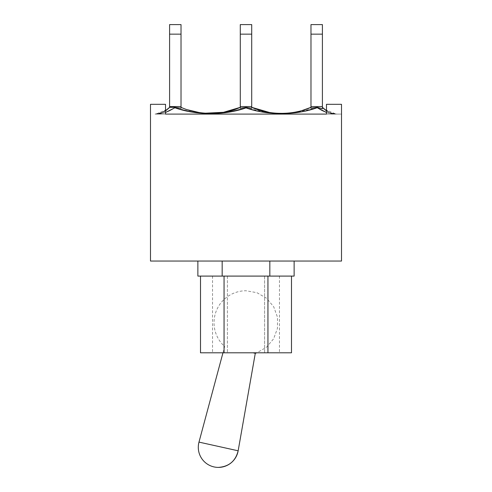 <?xml version="1.0" encoding="UTF-8"?>
<svg xmlns="http://www.w3.org/2000/svg" width="492" height="492" viewBox="0 0 492 492"><rect width="100%" height="100%" fill="white"/><g stroke="black" fill="none" stroke-linecap="round" stroke-linejoin="round"><path stroke-width="0.37" stroke-dasharray="2.46 1.84" d="M163.596 111.991L165.527 110.878L159.297 113.566L155.048 114.095L163.282 112.151L167.132 109.716L169.592 107.33L175.281 107.33L169.592 107.33L175.281 107.33L169.592 107.33L167.913 109.046L156.001 114.058L155.048 114.095L165.527 114.095L165.527 104.316L165.527 114.095L165.527 104.316L150.49 104.316L150.49 114.095L150.49 104.316L165.527 104.316L150.49 104.316L150.49 261.049L341.509 261.049L341.509 104.316L326.473 104.316L341.509 104.316L341.509 114.095L326.473 114.095L326.473 104.316L326.473 114.095L341.509 114.095L341.509 104.316L326.473 104.316L326.473 114.095L155.085 114.095C162.151 114.162 168.725 112.028 174.82 107.705C168.738 112.028 162.145 114.162 155.048 114.095L161.751 112.822L169.592 107.33L175.281 107.33L174.703 107.348L174.82 107.705L174.703 107.348L181.019 108.178L181.019 24.6L181.019 34.151L169.592 34.151L169.592 24.6L169.592 34.151L169.592 24.6L181.019 24.6L181.019 34.151L169.592 34.151L181.019 34.151L181.019 106.573L169.592 106.573L181.019 106.573L169.592 106.573L169.592 34.151L169.592 106.573L181.019 106.573L181.019 34.151M255.287 353.305L253.029 352.801M222.968 352.801L224.653 346.509A31.962 31.962 0 0 1 246 290.754L256.947 292.691L266.572 298.257L273.706 306.78L277.488 317.235L277.463 328.355L273.626 338.791L266.449 347.284L256.799 352.801M210.447 113.597L191.911 112.047L174.82 107.705L174.703 107.348L181.019 108.172L181.019 107.33C198.707 115.374 222.618 115.356 240.287 107.33L240.287 108.178L246 107.379L240.287 108.172L240.287 106.573L251.713 106.573L251.713 24.6L251.713 34.151L240.287 34.151L240.287 24.6L240.287 34.151L240.287 24.6L251.713 24.6L251.713 34.151L240.287 34.151L251.713 34.151L251.713 106.573L240.287 106.573L240.287 34.151L240.287 106.573L251.713 106.573L240.287 106.573L251.713 106.573L251.713 34.151M174.703 107.348L181.019 108.178L181.019 107.33C198.688 115.362 222.63 115.362 240.287 107.33L240.287 34.151M187.63 109.802L181.019 107.33L181.019 108.178L181.019 106.573L169.592 106.573L181.019 106.573L169.592 106.573L169.592 34.151M284.001 113.572L301.178 111.862L317.18 107.705C323.244 112.028 329.831 114.156 336.952 114.095L332.826 113.603L330.003 112.723L322.408 107.33L322.408 108.72L322.408 107.33L324.093 109.046L336.005 114.058L336.958 114.095C329.843 114.156 323.256 112.028 317.18 107.705C296.067 115.448 267.162 115.497 246 107.871L246 107.379L251.713 108.178L251.713 107.33L251.713 108.178L246 107.379L251.713 108.172L251.713 106.573L240.287 106.573L251.713 106.573L251.713 108.178L251.713 107.33C269.37 115.362 293.312 115.362 310.981 107.33L310.981 108.178L310.981 107.33L310.981 108.172L317.297 107.348L310.981 108.178L310.981 106.573L322.408 106.573L322.408 24.6L322.408 34.151L310.981 34.151L310.981 24.6L310.981 34.151L310.981 24.6L322.408 24.6L322.408 34.151L310.981 34.151L322.408 34.151L322.408 106.573L310.981 106.573L310.981 34.151L310.981 106.573L322.408 106.573L310.981 106.573L322.408 106.573L322.408 34.151M326.473 112.484L334.025 113.96L336.952 114.095L330.458 112.896L326.473 110.885L332.74 113.572L336.958 114.095C329.855 114.162 323.262 112.028 317.18 107.705L317.297 107.348L322.408 108.72L317.297 107.348L310.981 108.172L310.981 106.573L322.408 106.573L322.408 108.726L322.408 106.573L310.981 106.573L310.981 34.151M336.928 114.095L326.473 114.095L336.928 114.095M155.085 114.095L155.048 114.095C162.157 114.156 168.744 112.028 174.82 107.705C195.951 115.448 224.819 115.503 246 107.871L223.614 112.865M302.568 110.356L293.81 112.373M291.116 112.773L283.761 113.369M277.236 113.295L269.456 112.465M205.084 113.203L199.192 112.533M169.592 107.33L169.592 106.573L169.592 107.33L175.281 107.33L169.592 107.33L169.592 106.573M261.104 111.789L246 107.871L246 107.379L240.287 108.178L240.287 106.573M224.118 112.803L246 107.871L268.269 112.852M293.958 112.902L317.18 107.705L317.297 107.348L322.408 108.72L322.408 106.573M155.023 114.095L161.038 113.56L165.527 112.484M279.013 113.578L268.497 112.877M221.332 113.099L210.379 113.603L194.248 112.41L174.82 107.705M317.18 107.705L317.297 107.348M251.713 106.573L251.713 107.33C269.388 115.368 293.293 115.362 310.981 107.33L310.981 108.099M246 107.871L246 107.379M181.019 106.573L181.019 107.33M310.981 108.172L310.981 106.573M264.591 276.092L264.591 352.801L279.468 352.801L212.532 352.801L264.591 352.801L264.591 276.092L279.468 276.092L227.409 276.092L264.591 276.092M227.409 276.092L227.409 352.801L227.409 276.092L212.532 276.092L227.409 276.092M291.498 352.801L200.502 352.801M267.943 276.092L224.057 276.092L291.498 276.092L267.943 276.092L267.943 352.801M224.057 276.092L200.502 276.092L224.057 276.092L224.057 352.801M294.13 276.092L197.87 276.092M222.163 261.049L269.837 261.049L197.87 261.049L222.163 261.049L222.163 276.092M269.837 261.049L294.13 261.049L269.837 261.049L269.837 276.092M156.032 114.058L158.535 113.732M161.081 113.049L158.818 113.67M161.714 112.822L168.713 108.277M336.005 114.058C335.624 113.96 330.292 114.236 324.093 109.046M167.913 109.046C163.891 113.123 156.53 114.242 156.001 114.058M336.829 114.095L336.227 114.07L336.829 114.095M335.987 114.058L334.08 113.843M328.379 111.979L330.046 112.73L323.349 108.338M163.282 112.151L167.132 109.716M332.74 113.572L329.991 112.705M162.003 112.711L159.297 113.566M157.914 113.843L156.044 114.058M279.468 276.092L279.468 352.801M212.532 276.092L212.532 352.801"/><path stroke-width="0.74" d="M326.473 104.316L326.473 114.095L165.527 114.095L165.527 104.316L150.49 104.316L150.49 261.049L341.509 261.049L341.509 104.316L326.473 104.316M238.153 450.795C235.57 461.102 228.977 466.637 218.374 467.4A20.08 20.08 0 0 0 238.153 450.795L198.983 442.111L238.153 450.795L255.287 353.305L253.029 352.801M256.799 352.801L255.287 353.305M326.473 114.095L165.527 114.095L326.473 114.095M223.614 112.865L210.447 113.597M269.456 112.465L251.713 107.33C269.364 115.362 293.318 115.362 310.981 107.33L302.568 110.356M293.81 112.373L291.116 112.773M283.761 113.369L277.236 113.295M181.019 107.33C198.707 115.368 222.612 115.362 240.28 107.33L223.516 112.305L205.084 113.203M199.192 112.533L187.63 109.802M165.527 112.484L174.955 107.754M268.269 112.852L284.001 113.572M322.408 34.151L322.408 24.6L310.981 24.6L310.981 34.151L322.408 34.151L322.408 106.573L310.981 106.573L310.981 34.151M251.713 34.151L251.713 24.6L240.287 24.6L240.287 34.151L251.713 34.151L251.713 106.573L240.287 106.573L240.287 34.151M181.019 34.151L181.019 24.6L169.592 24.6L169.592 34.151L181.019 34.151L181.019 106.573L169.592 106.573L169.592 34.151M240.287 106.573L240.287 108.178L246 107.379L246 107.871C224.819 115.503 195.951 115.448 174.82 107.705L174.703 107.348L175.281 107.33L169.592 107.33L165.527 110.878L169.045 107.933M293.958 112.902L279.013 113.578M268.497 112.877L261.104 111.789M224.118 112.803L221.332 113.099M322.408 107.33L326.473 110.872L322.408 107.33L322.408 107.754M174.703 107.348L181.019 108.178L181.019 106.573M169.592 107.33L169.592 106.573M246 107.871C267.156 115.503 296.086 115.448 317.18 107.705L326.473 112.484M246 107.379L251.713 108.178L251.713 106.573M317.18 107.705L317.297 107.348L310.981 108.099M322.408 106.573L322.408 108.72L317.297 107.348M310.981 108.178L310.981 106.573M267.943 276.092L267.943 352.801L291.498 352.801L291.498 276.092M200.502 276.092L200.502 352.801L267.943 352.801M224.057 276.092L224.057 352.801M197.87 261.049L197.87 276.092L294.13 276.092L294.13 261.049M222.163 261.049L222.163 276.092M269.837 261.049L269.837 276.092M222.968 352.801L198.983 442.111A20.08 20.08 0 0 0 218.374 467.4M323.318 108.308L326.473 110.878L322.949 107.926"/></g></svg>
